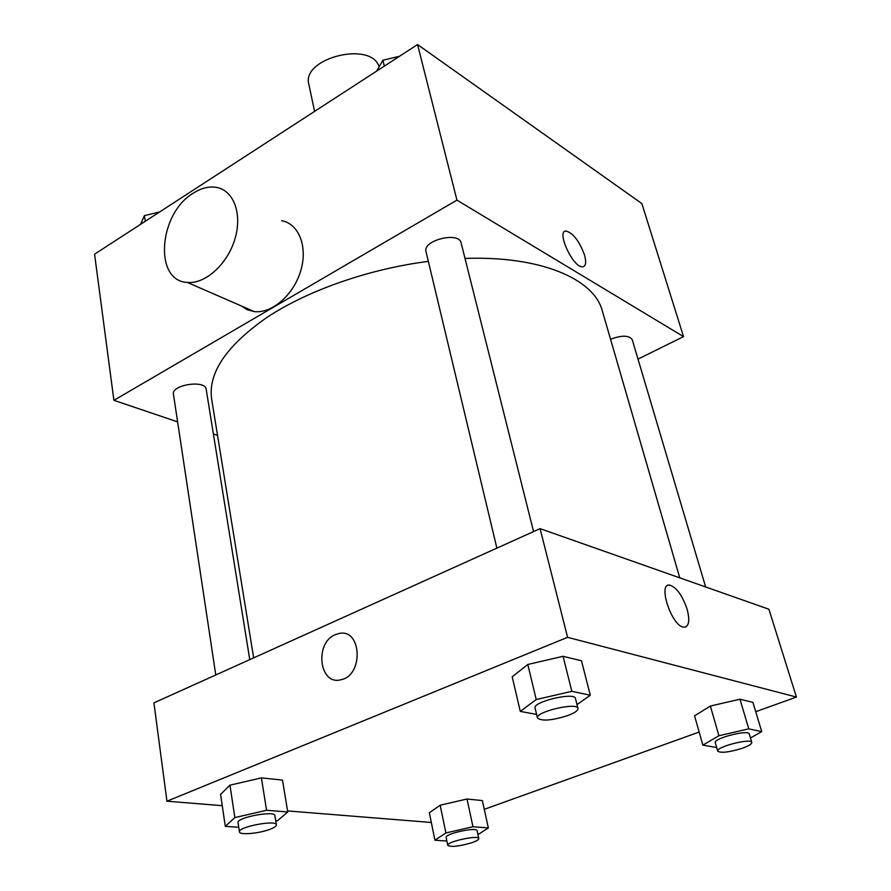 <?xml version="1.0" encoding="UTF-8"?>
<svg xmlns="http://www.w3.org/2000/svg" width="891" height="891" viewBox="0 0 891 891"><rect width="100%" height="100%" fill="white"/><g stroke="black" fill="none" stroke-linecap="round" stroke-linejoin="round"><path stroke-width="1.34" d="M379.076 66.858C371.514 40.429 301.035 58.104 308.854 84.411L314.59 111.386M177.599 421.855L113.903 400.326L94.569 254.191L417.556 44.55L641.865 203.571L683.531 336.62L638.001 359.095M113.903 400.326L456.938 200.141L417.556 44.55M456.938 200.141L683.531 336.62M564.905 231.348L566.097 231.036C573.269 233.186 579.428 241.238 584.563 255.194C586.49 262.422 585.832 266.298 582.591 266.81C573.091 268.024 555.839 230.479 566.108 231.025C573.269 233.175 579.428 241.227 584.574 255.194C586.233 261.275 585.977 265.05 583.805 266.498M679.766 577.847L602.338 310.926C594.163 279.006 540.804 255.706 465.013 258.423M428.348 261.375C369.253 268.882 308.364 290.21 267.578 316.996C226.615 345.485 207.959 372.817 211.624 398.979L253.657 657.87M217.527 435.354L213.383 433.95M249.758 659.63L206.177 389.244C205.52 379.566 171.161 384.789 173.444 394.256L215.778 674.955M533.564 531.582L461.126 242.92C459.166 231.192 422.323 240.347 426.021 251.63L496.877 548.132M705.639 586.957L632.209 339.594C628.946 335.205 621.729 335.094 610.558 339.271M281.656 220.712C298.886 223.73 307.996 246.785 300.724 270.819C293.674 294.899 271.978 313.699 254.336 311.605L247.297 309.756L241.205 305.88M193.291 193.158C201.199 188.101 208.884 186.174 216.324 187.366C233.72 190.195 242.608 214.018 234.868 239.189C227.361 264.382 205.108 284.318 187.288 282.414C153.464 281.066 158.698 213.428 193.291 193.158M222.249 805.664L166.94 801.209L153.931 702.865L540.08 528.641L768.922 609.244L796.431 697.063L755.735 711.697M166.94 801.209L567.589 637.321L540.08 528.641M567.589 637.321L796.431 697.063M667.983 585.365L669.798 585.131C676.648 587.447 682.417 595.522 687.128 609.355C690.046 620.86 688.943 626.796 683.831 627.175C671.747 626.64 657.202 582.58 669.809 585.131C676.648 587.447 682.428 595.522 687.139 609.355C689.69 619 689.211 624.869 685.68 626.974M238.755 827.26L225.3 826.369L220.589 794.36L229.978 785.16L261.408 777.899L282.492 780.071L261.408 777.899L229.978 785.16L234.845 817.593L266.565 810.287L287.748 811.968L277.524 820.7L275.776 821.101M716.698 747.527L702.876 745.143L694.568 715.807L710.361 706.04L739.964 699.212L752.928 702.364L739.964 699.212L710.361 706.04L718.914 735.732L748.763 728.86L761.716 731.6L750.478 737.993M431.322 822.482L287.581 810.921M699.168 732.046L484.281 809.329M536.605 714.415L520.288 711.408L512.18 676.826L527.806 664.474L563.067 656.311L581.489 660.777L563.067 656.311L527.806 664.474L536.226 699.546L571.833 691.316L590.288 695.236L576.989 704.625M446.881 841.015L434.931 840.224L429.351 812.781L440.154 805.197L467.018 799.015L482.365 800.586L467.018 799.015L440.154 805.197L445.901 832.951L472.965 826.737L488.346 827.962L477.932 834.589M335.317 634.67L338.847 633.557C361.646 627.865 364.051 675.434 340.897 679.744C319.223 685.847 314.211 642.779 335.317 634.67L338.858 633.557C361.657 627.865 364.063 675.445 340.897 679.744C319.234 685.847 314.222 642.79 335.317 634.67M434.931 840.224L445.901 832.951M478.801 838.576L477.097 830.679C477.086 826.681 444.542 833.809 446.146 837.462L447.772 845.37C451.258 847.308 459.4 846.372 472.197 842.596C476.64 841.004 478.846 839.667 478.801 838.576C478.812 834.655 446.191 841.806 447.772 845.37M472.965 826.737L467.018 799.015M488.346 827.962L482.365 800.586M429.351 812.781L440.154 805.197M225.3 826.369L234.845 817.593M276.377 824.843L274.896 815.633C275.052 810.197 236.315 817.537 238.053 822.627L239.456 831.893C239.356 835.301 259.448 833.508 270.185 829.22C274.383 827.572 276.444 826.124 276.377 824.843C276.566 819.52 237.73 826.904 239.456 831.893M266.565 810.287L261.408 777.899M287.748 811.968L282.492 780.071M220.589 794.36L229.978 785.16M702.876 745.143L718.914 735.732M751.792 742.426L749.286 733.972C748.819 729.261 713.101 738.45 715.306 742.693L717.734 751.146C720.908 753.274 729.094 752.305 742.292 748.262C748.707 745.945 751.87 743.996 751.792 742.426C751.358 737.815 715.551 746.992 717.734 751.146M748.763 728.86L739.964 699.212M761.716 731.6L752.928 702.364M694.568 715.807L710.361 706.04M520.288 711.408L536.226 699.546M577.958 708.456L575.452 698.477C574.895 691.739 532.439 701.785 535.079 708.033L537.473 718.023C541.873 721.432 552.197 720.529 568.425 715.339C574.951 712.767 578.125 710.472 577.958 708.456C577.435 701.841 534.856 711.92 537.473 718.023M571.833 691.316L563.067 656.311M590.288 695.236L581.489 660.777M512.18 676.826L527.806 664.474M140.533 224.365L144.442 215.611L159.556 212.013M145.289 221.269L144.442 215.611M376.626 71.124L382.885 60.243L399.513 56.267M384.299 66.134L382.885 60.243M254.336 311.605L187.288 282.414"/></g></svg>
